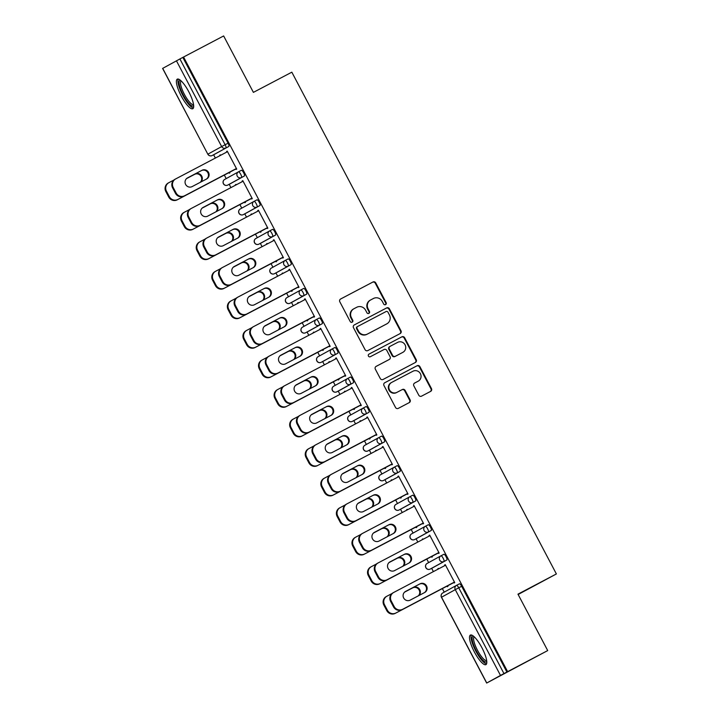 <?xml version="1.0" encoding="UTF-8"?>
<svg xmlns="http://www.w3.org/2000/svg" width="719" height="719" viewBox="0 0 719 719"><rect width="100%" height="100%" fill="white"/><g stroke="black" fill="none" stroke-linecap="round" stroke-linejoin="round"><path stroke-width="1.08" d="M385.591 304.622A1.474 1.42 61.1 0 0 386.157 302.663L375.749 282.909A2.103 2.031 61.1 0 0 372.972 282.001L340.635 298.996A2.103 2.031 61.1 0 0 339.817 301.791L350.225 321.546A1.474 1.42 61.1 0 0 352.193 322.166A1.474 1.42 61.1 0 0 352.741 320.225L351.393 317.663A6.723 6.498 61.1 0 1 354.009 308.694L356.705 307.283A6.723 6.498 61.1 0 1 365.594 310.204L366.933 312.765A1.474 1.42 61.1 0 0 368.901 313.385A1.474 1.42 61.1 0 0 369.449 311.444L368.101 308.882A6.723 6.498 61.1 0 1 370.716 299.913L373.413 298.502A6.723 6.498 61.1 0 1 382.301 301.423L383.64 303.984A1.474 1.42 61.1 0 0 385.591 304.622M385.357 304.721A1.474 1.42 61.1 0 0 385.672 302.924L375.264 283.178A2.103 2.031 61.1 0 0 372.487 282.261L340.455 299.095M351.942 322.283A1.474 1.42 61.1 0 0 352.256 320.485L350.908 317.933L351.393 317.663M368.649 313.502A1.474 1.42 61.1 0 0 368.964 311.704L367.616 309.152L368.101 308.882M481.937 647.774A16.699 4.323 -117.7 0 0 470.388 635.084A16.699 4.323 -117.7 0 0 474.369 651.944A16.699 4.323 -117.7 0 0 485.918 664.644A16.699 4.323 -117.7 0 0 481.937 647.774M188.827 91.843A16.699 4.323 -117.7 0 0 177.278 79.153A16.699 4.323 -117.7 0 0 181.26 96.022A16.699 4.323 -117.7 0 0 192.809 108.713A16.699 4.323 -117.7 0 0 188.827 91.843M418.791 395.225A2.103 2.031 61.1 0 0 421.568 396.142L430.636 391.379A2.103 2.031 61.1 0 0 431.454 388.575L419.896 366.645A2.103 2.031 61.1 0 0 417.119 365.728L384.782 382.724A2.103 2.031 61.1 0 0 383.964 385.528L395.522 407.457A2.103 2.031 61.1 0 0 398.299 408.374L409.264 402.613A2.103 2.031 61.1 0 0 410.082 399.809L405.13 390.426A2.103 2.031 61.1 0 0 402.352 389.509L396.915 392.367A5.617 5.428 61.1 0 1 389.518 389.968A5.617 5.428 61.1 0 1 391.675 382.418L412.967 371.229A5.617 5.428 61.1 0 1 420.363 373.628A5.617 5.428 61.1 0 1 418.206 381.178L414.656 383.038A2.103 2.031 61.1 0 0 413.838 385.842L418.791 395.225M183.561 57.017L223.645 35.95L253.403 92.374L291.833 72.179L556.389 573.951L517.959 594.155L547.707 650.578L507.623 671.645L183.561 57.017L179.912 58.958L225.137 144.735L228.058 143.189L182.833 57.421M400.168 333.571A2.103 2.031 61.1 0 0 400.977 330.767L389.419 308.837A2.103 2.031 61.1 0 0 386.642 307.921L354.305 324.916A2.103 2.031 61.1 0 0 353.487 327.72L365.054 349.65A2.103 2.031 61.1 0 0 367.822 350.566L400.168 333.571M404.653 337.741L416.22 359.671A2.103 2.031 61.1 0 1 415.402 362.475L383.065 379.47A2.103 2.031 61.1 0 1 380.288 378.553L375.336 369.171A2.103 2.031 61.1 0 1 376.154 366.366L389.267 359.473A2.103 2.031 61.1 0 0 390.084 356.669L386.804 350.441A2.103 2.031 61.1 0 0 384.027 349.533L370.375 356.705A1.474 1.42 61.1 0 1 368.434 356.076A1.474 1.42 61.1 0 1 368.982 354.116A1.474 1.42 61.1 0 0 368.982 354.116L401.876 336.825A2.103 2.031 61.1 0 1 404.653 337.741L404.168 338.011L415.735 359.94L416.22 359.671M518.129 594.487L556.389 573.951M162.701 68.368L207.836 154.199L162.611 68.422L179.912 58.958M547.707 650.578L486.664 683.05L500.496 675.429L455.271 589.652L441.538 597.219L486.763 682.996M507.623 671.645L500.496 675.429M444.225 592.141L442.365 588.6M433.395 571.605L431.661 568.316M428.65 562.6L426.789 559.067M417.82 542.063L416.085 538.774M413.074 533.067L411.214 529.526M402.254 512.53L400.519 509.241M397.508 503.525L395.639 499.993M386.678 482.988L384.944 479.699M381.933 473.992L380.063 470.451M371.103 453.446L369.368 450.157M366.357 444.45L364.488 440.909M355.528 423.913L353.793 420.624M350.782 414.908L348.922 411.376M339.952 394.372L338.218 391.082M335.207 385.375L333.346 381.834M324.377 364.839L322.642 361.54M319.631 355.833L317.771 352.301M308.811 335.297L307.076 332.007M304.065 326.291L302.196 322.759M293.235 305.755L291.501 302.465M288.49 296.758L286.62 293.217M277.66 276.222L275.925 272.932M272.914 267.216L271.045 263.684M262.084 246.68L260.35 243.39M257.339 237.683L255.479 234.142M246.509 217.147L244.775 213.849M241.764 208.142L239.903 204.6M230.934 187.605L229.199 184.316M226.188 178.6L224.328 175.068M215.367 158.063L213.633 154.774M219.798 155.196L220.427 154.855L220.023 155.619M227.231 151.116L226.593 151.457L227.222 151.107L236.713 169.091L236.075 169.441L235.769 168.866L183.956 196.107A6.426 6.201 -118.9 0 1 175.472 193.312L172.578 187.821A6.426 6.201 -118.9 0 1 175.068 179.256M228.984 172.614L229.289 173.189L229.918 172.839L229.613 172.272L177.216 199.828A6.426 6.201 -118.9 0 1 168.722 197.033L169.36 196.682A6.426 6.201 61.1 0 0 177.845 199.478L177.216 199.828M226.593 151.457L226.889 152.006M446.867 559.975L443.938 561.512A3.209 0.827 62.3 0 0 443.165 558.268A3.209 0.827 -117.7 0 0 440.945 555.832L443.866 554.295A3.209 0.827 62.3 0 1 443.875 554.286A3.209 0.827 62.3 0 1 446.095 556.731A3.209 0.827 62.3 0 1 446.867 559.975L433.135 567.543A3.209 0.827 62.3 0 1 433.126 567.543L430.205 569.08L433.135 567.543M456.412 585.428L442.787 592.941A3.209 3.101 -118.9 0 0 442.733 592.968A3.209 3.209 0 0 0 441.439 597.273L441.538 597.219A3.209 3.101 -118.9 0 1 442.733 592.968L456.466 585.401A3.209 3.101 -118.9 0 1 456.511 585.365A3.209 0.827 -117.7 0 0 456.511 585.365A3.209 3.209 0 0 0 456.466 585.401A3.209 3.101 -118.9 0 0 455.271 589.652L458.74 587.809A3.209 0.827 -117.7 0 0 456.52 585.365L459.441 583.828A3.209 0.827 62.3 0 1 459.45 583.828A3.209 0.827 62.3 0 1 461.67 586.273L458.74 587.809L503.965 673.586M506.895 672.04L461.67 586.273M228.058 143.189A3.209 0.827 62.3 0 1 228.831 146.433L215.098 154.001A3.209 0.827 62.3 0 1 215.089 154.01M431.445 556.614L431.742 557.189L432.38 556.839L432.074 556.272L379.668 583.828A6.426 6.201 -118.9 0 1 371.184 581.033L371.813 580.682A6.426 6.201 61.1 0 0 380.306 583.477L379.668 583.828M423.123 539.286L422.889 538.855L422.484 539.618M429.351 536.014L429.054 535.457L429.683 535.107L439.165 553.091L438.536 553.441L438.231 552.866L386.418 580.107A6.426 6.201 -118.9 0 1 377.933 577.312L375.039 571.821A6.426 6.201 -118.9 0 1 377.529 563.256M415.717 500.891L412.787 502.437A3.209 0.827 62.3 0 0 412.023 499.193A3.209 0.827 -117.7 0 0 409.794 496.748L412.724 495.211A3.209 0.827 62.3 0 1 414.944 497.656A3.209 0.827 62.3 0 1 415.717 500.891L401.984 508.459A3.209 0.827 62.3 0 1 401.984 508.468A3.209 0.827 62.3 0 1 401.975 508.468L399.054 510.005L401.984 508.459M400.294 497.539L400.6 498.105L401.229 497.764L400.932 497.197L348.526 524.753A6.426 6.201 -118.9 0 1 340.042 521.958L340.671 521.608A6.426 6.201 61.1 0 0 349.155 524.403L348.526 524.753M391.972 480.202L391.747 479.771L391.334 480.544M398.2 476.931L397.904 476.373L398.533 476.032L408.024 494.016L407.394 494.366L407.08 493.782M384.566 441.817L381.645 443.353A3.209 0.827 62.3 0 0 380.872 440.118A3.209 0.827 -117.7 0 0 378.652 437.673L381.573 436.136A3.209 0.827 62.3 0 1 381.582 436.136A3.209 0.827 62.3 0 1 383.802 438.572A3.209 0.827 62.3 0 1 384.566 441.817L370.842 449.384A3.209 0.827 62.3 0 1 370.833 449.384A3.209 0.827 62.3 0 1 370.833 449.393L367.903 450.93A3.209 0.827 -117.7 0 0 367.912 450.921L370.842 449.384M369.153 438.464L369.449 439.03L370.078 438.689L369.782 438.114M360.821 421.127L360.596 420.696L360.183 421.46M367.05 417.856L366.762 417.299L367.391 416.957L376.873 434.941L376.244 435.292L375.938 434.707L324.125 461.958A6.426 6.201 -118.9 0 1 315.632 459.162L312.738 453.671A6.426 6.201 -118.9 0 1 315.237 445.106M353.424 382.742L350.495 384.279A3.209 0.827 62.3 0 0 349.722 381.043A3.209 0.827 -117.7 0 0 347.502 378.598L350.423 377.062A3.209 0.827 62.3 0 1 350.432 377.062A3.209 0.827 62.3 0 1 352.652 379.497A3.209 0.827 62.3 0 1 353.424 382.742L339.692 390.309A3.209 0.827 62.3 0 1 339.683 390.309L336.762 391.846L339.692 390.309M338.002 379.389L338.298 379.956L338.937 379.605L338.631 379.039L286.225 406.594A6.426 6.201 -118.9 0 1 277.741 403.799L278.37 403.458A6.426 6.201 61.1 0 0 286.863 406.244L286.225 406.594M329.679 362.052L329.446 361.621L329.041 362.385M335.908 358.781L335.611 358.224L336.24 357.873L345.722 375.866L345.093 376.208L344.787 375.633L292.975 402.883A6.426 6.201 -118.9 0 1 284.49 400.088L281.596 394.596A6.426 6.201 -118.9 0 1 284.086 386.022M322.274 323.667L319.344 325.204A3.209 0.827 62.3 0 0 318.58 321.959A3.209 0.827 -117.7 0 0 316.351 319.524L319.281 317.987A3.209 0.827 62.3 0 1 319.281 317.978A3.209 0.827 62.3 0 1 321.501 320.422A3.209 0.827 62.3 0 1 322.274 323.667L308.541 331.234A3.209 0.827 62.3 0 1 308.532 331.234L305.611 332.771L308.541 331.234M306.851 320.315L307.157 320.881L307.786 320.53L307.489 319.964L255.083 347.52A6.426 6.201 -118.9 0 1 246.599 344.725L247.228 344.374A6.426 6.201 61.1 0 0 255.712 347.169L255.083 347.52M298.529 302.978L298.304 302.546L297.891 303.31M304.757 299.706L304.461 299.149L305.09 298.798L314.58 316.791L313.951 317.133L313.637 316.558M291.123 264.583L288.202 266.129A3.209 0.827 62.3 0 0 287.429 262.884A3.209 0.827 -117.7 0 0 285.209 260.44L288.13 258.903A3.209 0.827 62.3 0 1 288.139 258.903A3.209 0.827 62.3 0 1 290.359 261.348A3.209 0.827 62.3 0 1 291.123 264.583L277.399 272.159A3.209 0.827 62.3 0 1 277.39 272.159L274.46 273.696L277.399 272.159M275.71 261.231L276.006 261.806L276.635 261.455L276.339 260.889M267.378 243.894L267.153 243.462L266.74 244.235M273.606 240.622L273.319 240.065L273.948 239.724L283.43 257.708L282.801 258.058L282.495 257.474M259.981 205.508L257.051 207.045A3.209 0.827 62.3 0 0 256.279 203.81A3.209 0.827 -117.7 0 0 254.059 201.365L256.98 199.828A3.209 0.827 62.3 0 1 256.989 199.828A3.209 0.827 62.3 0 1 259.208 202.273A3.209 0.827 62.3 0 1 259.981 205.508L246.249 213.076A3.209 0.827 62.3 0 1 246.24 213.085L243.319 214.622L246.249 213.076M244.559 202.156L244.855 202.722L245.494 202.381L245.188 201.805L192.782 229.361A6.426 6.201 -118.9 0 1 184.298 226.566L184.927 226.224A6.426 6.201 61.1 0 0 193.42 229.019L192.782 229.361M236.236 184.819L236.003 184.388L235.598 185.16M242.465 181.548L242.168 180.99L242.797 180.649L252.279 198.633L251.65 198.983L251.344 198.399L199.531 225.649A6.426 6.201 -118.9 0 1 191.047 222.854L188.153 217.363A6.426 6.201 -118.9 0 1 190.643 208.798M244.406 175.975L241.476 177.512A3.209 0.827 62.3 0 0 240.703 174.268A3.209 0.827 -117.7 0 0 238.483 171.832L241.413 170.295A3.209 0.827 62.3 0 1 241.413 170.286A3.209 0.827 62.3 0 1 243.633 172.731A3.209 0.827 62.3 0 1 244.406 175.975L230.673 183.543A3.209 0.827 62.3 0 1 230.664 183.543L227.743 185.08L230.673 183.543M258.031 211.089L257.744 210.532L258.373 210.182L267.854 228.175L267.225 228.516L266.92 227.941M260.134 231.698L260.431 232.264L261.06 231.913L260.763 231.347L208.357 258.903A6.426 6.201 -118.9 0 1 199.873 256.108L200.502 255.757A6.426 6.201 61.1 0 0 208.986 258.552L208.357 258.903M251.803 214.361L251.578 213.929L251.174 214.693M275.557 235.05L272.627 236.587A3.209 0.827 62.3 0 0 271.854 233.342A3.209 0.827 -117.7 0 0 269.634 230.907L272.555 229.37A3.209 0.827 62.3 0 1 272.564 229.37A3.209 0.827 62.3 0 1 274.784 231.806A3.209 0.827 62.3 0 1 275.557 235.05L261.824 242.618A3.209 0.827 62.3 0 1 261.815 242.618L258.885 244.154L261.824 242.618M289.182 270.164L288.885 269.607L289.523 269.257L299.005 287.249L298.376 287.6L298.07 287.016L246.249 314.266A6.426 6.201 -118.9 0 1 237.764 311.471L234.87 305.979A6.426 6.201 -118.9 0 1 237.369 297.414M291.285 290.773L291.581 291.339L292.211 290.988L291.914 290.422L239.508 317.978A6.426 6.201 -118.9 0 1 231.024 315.183L231.653 314.841A6.426 6.201 61.1 0 0 240.137 317.636L239.508 317.978M282.953 273.436L282.729 273.004L282.315 273.768M306.698 294.125L303.769 295.662A3.209 0.827 62.3 0 0 303.005 292.426A3.209 0.827 -117.7 0 0 300.785 289.982L303.706 288.445A3.209 0.827 62.3 0 1 305.935 290.88A3.209 0.827 62.3 0 1 306.698 294.125L292.966 301.692A3.209 0.827 62.3 0 1 292.966 301.701L290.036 303.238L292.966 301.692M320.332 329.239L320.036 328.682L320.665 328.34L330.156 346.324L329.518 346.675L329.212 346.091L277.399 373.341A6.426 6.201 -118.9 0 1 268.915 370.546L266.021 365.054A6.426 6.201 -118.9 0 1 268.511 356.489M322.427 349.847L322.732 350.414L323.361 350.072L323.056 349.497M314.104 332.511L313.87 332.079L313.466 332.852M331.935 349.057L334.856 347.52A3.209 0.827 62.3 0 1 337.076 349.964A3.209 0.827 62.3 0 1 337.849 353.2L324.116 360.767A3.209 0.827 62.3 0 1 324.116 360.776A3.209 0.827 62.3 0 1 324.107 360.776M351.474 388.314L351.187 387.766L351.816 387.415L361.298 405.399L360.668 405.75L360.363 405.165M353.577 408.922L353.874 409.497L354.503 409.147L354.206 408.581L301.8 436.136A6.426 6.201 -118.9 0 1 293.316 433.341L293.945 432.991A6.426 6.201 61.1 0 0 302.429 435.786L301.8 436.136M345.246 391.594L345.021 391.154L344.617 391.927M369 412.284L366.07 413.82A3.209 0.827 62.3 0 0 365.297 410.576A3.209 0.827 -117.7 0 0 363.077 408.14L365.998 406.594A3.209 0.827 62.3 0 1 366.007 406.594A3.209 0.827 62.3 0 1 368.227 409.039A3.209 0.827 62.3 0 1 369 412.284L355.267 419.851A3.209 0.827 62.3 0 1 355.258 419.851L352.328 421.388A3.209 0.827 -117.7 0 0 352.337 421.388L355.267 419.851M382.625 447.398L382.328 446.841L382.966 446.49L392.448 464.483L391.819 464.825L391.513 464.249L339.692 491.49A6.426 6.201 -118.9 0 1 331.207 488.695L328.313 483.204A6.426 6.201 -118.9 0 1 330.812 474.639M384.728 468.006L385.024 468.572L385.654 468.222L385.357 467.656L332.951 495.211A6.426 6.201 -118.9 0 1 324.467 492.416L325.096 492.066A6.426 6.201 61.1 0 0 333.58 494.861L332.951 495.211M376.397 450.669L376.172 450.238L375.758 451.002M400.141 471.358L397.212 472.895A3.209 0.827 62.3 0 0 396.448 469.651A3.209 0.827 -117.7 0 0 394.228 467.215L397.149 465.678A3.209 0.827 62.3 0 1 399.378 468.114A3.209 0.827 62.3 0 1 400.141 471.358L386.409 478.926M413.776 506.473L413.479 505.915L414.108 505.565L423.599 523.558L422.961 523.908L422.655 523.324M415.87 527.081L416.175 527.647L416.804 527.297L416.499 526.73M407.547 509.744L407.314 509.313L406.909 510.077M431.292 530.433L428.362 531.97A3.209 0.827 62.3 0 0 427.589 528.735A3.209 0.827 -117.7 0 0 425.369 526.29L428.299 524.753A3.209 0.827 62.3 0 1 430.519 527.189A3.209 0.827 62.3 0 1 431.292 530.433L417.559 538.001A3.209 0.827 62.3 0 1 417.55 538.01L414.629 539.547A3.209 0.827 -117.7 0 0 414.629 539.538L417.559 538.001M444.917 565.547L444.63 564.99L445.259 564.649L454.741 582.633L454.111 582.983L453.806 582.399M447.02 586.156L447.317 586.722L447.946 586.38L447.649 585.805L395.243 613.361A6.426 6.201 -118.9 0 1 386.759 610.575L387.388 610.224A6.426 6.201 61.1 0 0 395.881 613.019L395.243 613.361M438.698 568.819L438.464 568.387L438.06 569.16M235.374 184.738L236.012 184.406M242.168 180.99L242.806 180.658M250.949 214.271L251.587 213.938M257.744 210.532L258.382 210.2M266.524 243.813L267.162 243.48M273.319 240.065L273.957 239.733M282.1 273.355L282.738 273.013M288.885 269.607L289.523 269.274M297.666 302.888L298.304 302.555M304.461 299.149L305.099 298.807M313.241 332.43L313.879 332.097M320.036 328.682L320.674 328.349M328.817 361.972L329.455 361.63M335.611 358.224L336.249 357.891M344.392 391.504L345.03 391.172M351.187 387.766L351.825 387.424M359.967 421.046L360.605 420.705M366.762 417.299L367.4 416.966M375.543 450.579L376.181 450.247M382.328 446.841L382.966 446.508M391.109 480.121L391.747 479.789M397.904 476.373L398.542 476.041M406.684 509.663L407.322 509.322M413.479 505.915L414.117 505.583M422.26 539.196L422.898 538.864M429.054 535.457L429.692 535.116M437.835 568.738L438.473 568.405M444.63 564.99L445.268 564.658M370.231 300.183A6.723 6.498 61.1 0 0 367.616 309.152M353.523 308.963A6.723 6.498 61.1 0 0 350.908 317.933M399.854 333.733A2.103 2.031 61.1 0 0 400.492 331.037L388.934 309.107A2.103 2.031 61.1 0 0 386.157 308.19L354.125 325.024M387.981 312.208A1.474 1.42 61.1 0 0 386.04 311.561L357.649 326.48A1.474 1.42 61.1 0 0 357.082 328.448L358.502 331.135A6.723 6.498 61.1 0 0 367.382 334.065L386.786 323.865A6.723 6.498 61.1 0 0 389.401 314.904L387.981 312.208M357.145 326.759L357.163 326.75A1.474 1.42 61.1 0 0 356.597 328.709L357.082 328.448M386.525 324.017A6.723 6.498 61.1 0 1 386.301 324.134L366.897 334.335A6.723 6.498 61.1 0 1 358.017 331.405L356.597 328.709M415.097 362.637A2.103 2.031 61.1 0 0 415.735 359.94M375.974 366.474L388.781 359.743A2.103 2.031 61.1 0 0 388.853 359.707M368.856 354.197L401.876 336.825M402.883 352.319A5.617 5.428 61.1 0 0 405.04 344.778A5.617 5.428 61.1 0 0 397.634 342.379L390.138 346.315A2.103 2.031 61.1 0 0 389.321 349.119L392.601 355.348A2.103 2.031 61.1 0 0 395.378 356.264L402.397 352.589A5.617 5.428 61.1 0 0 402.577 352.49M390.066 346.36L389.653 346.585A2.103 2.031 61.1 0 0 388.835 349.389L389.321 349.119M402.397 352.589L394.893 356.534A2.103 2.031 61.1 0 1 392.116 355.617L388.835 349.389M404.168 338.011A2.103 2.031 61.1 0 0 401.391 337.094M417.901 381.34A5.617 5.428 61.1 0 1 417.721 381.438L414.477 383.146M391.19 382.688A5.617 5.428 61.1 0 0 389.033 390.228A5.617 5.428 61.1 0 0 396.43 392.628L396.915 392.367M408.958 402.775A2.103 2.031 61.1 0 0 409.596 400.079L404.644 390.687A2.103 2.031 61.1 0 0 401.867 389.779L396.43 392.628M430.33 391.54A2.103 2.031 61.1 0 0 430.969 388.835L419.411 366.906A2.103 2.031 61.1 0 0 416.634 365.998L384.602 382.832M200.826 182.024A4.925 4.754 61.1 0 0 195.262 173.998L186.581 178.564M173.998 179.975L168.956 182.626A6.426 6.201 61.1 0 0 166.457 191.191L169.36 196.682M235.841 169.001L177.845 199.478M166.457 191.191L165.828 191.542L168.722 197.033M200.233 182.338A4.925 4.754 61.1 0 0 194.633 174.349L186.536 178.6M165.828 191.542A6.426 6.201 -118.9 0 1 168.327 182.977M187.237 178.06L201.374 170.628A4.925 4.754 -118.9 0 1 207.791 172.605A4.925 4.754 -118.9 0 1 206.281 179.157M175.472 193.312L176.101 192.971L173.207 187.479A6.426 6.201 61.1 0 1 175.706 178.905L227.528 151.673M236.407 168.525L183.956 196.107M187.551 177.881L202.012 170.286A4.925 4.754 -118.9 0 1 208.492 172.38A4.925 4.754 -118.9 0 1 206.605 178.995L192.144 186.589A4.925 4.754 -118.9 0 1 185.655 184.495A4.925 4.754 -118.9 0 1 187.551 177.881L187.389 177.97M176.101 192.971A6.426 6.201 61.1 0 0 184.585 195.766M193.672 105.522A14.452 3.739 62.3 0 1 183.237 94.971A14.452 3.739 62.3 0 1 180.388 80.258M181.116 80.888A13.382 3.46 -117.7 0 0 184.388 94.351A13.382 3.46 -117.7 0 0 193.555 104.57M178.24 79.054A16.591 4.296 -117.7 0 0 182.752 95.241A16.591 4.296 -117.7 0 0 193.438 107.967M486.772 661.444A14.452 3.739 62.3 0 1 483.815 661.067A14.452 3.739 62.3 0 1 474.261 646.489A14.452 3.739 62.3 0 1 473.497 636.189M474.216 636.818A13.382 3.46 -117.7 0 0 476.05 647.307A13.382 3.46 -117.7 0 0 484.417 659.7A13.382 3.46 -117.7 0 0 486.664 660.5M471.349 634.985A16.591 4.296 -117.7 0 0 474.558 648.565A16.591 4.296 -117.7 0 0 484.435 662.837A16.591 4.296 -117.7 0 0 486.547 663.898M216.401 211.566A4.925 4.754 61.1 0 0 210.838 203.54L202.156 208.106M189.573 209.517L184.531 212.168A6.426 6.201 61.1 0 0 182.033 220.733L184.927 226.224M251.416 198.534L193.42 229.019M182.033 220.733L181.404 221.084L184.298 226.566M215.808 211.88A4.925 4.754 61.1 0 0 210.209 203.89L202.111 208.142M181.404 221.084A6.426 6.201 -118.9 0 1 183.902 212.509M231.976 241.108A4.925 4.754 61.1 0 0 226.413 233.082L217.731 237.638M205.149 239.05L200.107 241.701A6.426 6.201 61.1 0 0 197.608 250.266L200.502 255.757M266.992 228.076L208.986 258.552M197.608 250.266L196.979 250.616L199.873 256.108M231.383 241.413A4.925 4.754 61.1 0 0 225.784 233.423L217.686 237.683M196.979 250.616A6.426 6.201 -118.9 0 1 199.478 242.051M247.552 270.641A4.925 4.754 61.1 0 0 241.988 262.615L233.298 267.18M220.724 268.591L215.682 271.243A6.426 6.201 61.1 0 0 213.184 279.808L216.077 285.299A6.426 6.201 61.1 0 0 224.562 288.094L276.348 260.898M282.567 257.609L224.562 288.094M213.184 279.808L212.554 280.158L215.448 285.65L216.077 285.299M246.959 270.955A4.925 4.754 61.1 0 0 241.359 262.965L233.262 267.216M212.554 280.158A6.426 6.201 -118.9 0 1 215.053 271.593M223.933 288.445A6.426 6.201 -118.9 0 1 215.448 285.65M263.118 300.183A4.925 4.754 61.1 0 0 257.564 292.157L248.873 296.722M236.299 298.133L231.257 300.785A6.426 6.201 61.1 0 0 228.759 309.35L231.653 314.841M298.142 287.151L240.137 317.636M228.759 309.35L228.13 309.691L231.024 315.183M262.534 300.488A4.925 4.754 61.1 0 0 256.926 292.498L248.837 296.758M228.13 309.691A6.426 6.201 -118.9 0 1 230.619 301.126M278.693 329.724A4.925 4.754 61.1 0 0 273.13 321.69L264.448 326.255M251.866 327.666L246.824 330.318A6.426 6.201 61.1 0 0 244.334 338.883L247.228 344.374M313.709 316.693L255.712 347.169M244.334 338.883L243.696 339.233L246.599 344.725M278.109 330.03A4.925 4.754 61.1 0 0 272.501 322.04L264.412 326.291M243.696 339.233A6.426 6.201 -118.9 0 1 246.195 330.668M202.812 207.602L216.949 200.17A4.925 4.754 -118.9 0 1 223.366 202.147A4.925 4.754 -118.9 0 1 221.856 208.699M191.047 222.854L191.676 222.504L188.782 217.012A6.426 6.201 61.1 0 1 191.272 208.447L243.094 181.215M251.983 198.067L199.531 225.649M203.126 207.423L217.578 199.819A4.925 4.754 -118.9 0 1 224.067 201.922A4.925 4.754 -118.9 0 1 222.171 208.528L207.719 216.131A4.925 4.754 -118.9 0 1 201.23 214.028A4.925 4.754 -118.9 0 1 203.126 207.423L202.965 207.512M191.676 222.504A6.426 6.201 61.1 0 0 200.161 225.299M218.378 237.144L232.525 229.712A4.925 4.754 -118.9 0 1 238.942 231.689A4.925 4.754 -118.9 0 1 237.432 238.241M266.929 227.95L215.107 255.182A6.426 6.201 -118.9 0 1 206.623 252.387L203.72 246.905A6.426 6.201 -118.9 0 1 206.218 238.331M206.623 252.387L207.252 252.045L204.358 246.554A6.426 6.201 61.1 0 1 206.847 237.989L258.669 210.748M267.558 227.608L215.107 255.182M218.693 236.955L233.154 229.361A4.925 4.754 -118.9 0 1 239.643 231.464A4.925 4.754 -118.9 0 1 237.746 238.07L223.285 245.673A4.925 4.754 -118.9 0 1 216.805 243.57A4.925 4.754 -118.9 0 1 218.693 236.955L218.54 237.045M207.252 252.045A6.426 6.201 61.1 0 0 215.736 254.841M233.954 266.677L248.1 259.244A4.925 4.754 -118.9 0 1 254.517 261.222A4.925 4.754 -118.9 0 1 253.007 267.774M282.504 257.492L230.682 284.724A6.426 6.201 -118.9 0 1 222.189 281.929L219.295 276.438A6.426 6.201 -118.9 0 1 221.794 267.872M222.189 281.929L222.827 281.578L219.924 276.087A6.426 6.201 61.1 0 1 222.423 267.522L274.245 240.29M283.133 257.141L230.682 284.724M234.268 266.497L248.729 258.903A4.925 4.754 -118.9 0 1 255.218 260.997A4.925 4.754 -118.9 0 1 253.322 267.612L238.861 275.206A4.925 4.754 -118.9 0 1 232.381 273.103A4.925 4.754 -118.9 0 1 234.268 266.497L234.106 266.587M222.827 281.578A6.426 6.201 61.1 0 0 231.311 284.373M249.529 296.219L263.675 288.786A4.925 4.754 -118.9 0 1 270.092 290.764A4.925 4.754 -118.9 0 1 268.582 297.315M237.764 311.471L238.393 311.12L235.499 305.629A6.426 6.201 61.1 0 1 237.998 297.064L289.82 269.832M298.709 286.683L246.249 314.266M249.844 296.039L264.304 288.436A4.925 4.754 -118.9 0 1 270.784 290.539A4.925 4.754 -118.9 0 1 268.897 297.145L254.436 304.748A4.925 4.754 -118.9 0 1 247.956 302.645A4.925 4.754 -118.9 0 1 249.844 296.039L249.682 296.12M238.393 311.12A6.426 6.201 61.1 0 0 246.887 313.915M265.104 325.752L279.251 318.319A4.925 4.754 -118.9 0 1 285.659 320.306A4.925 4.754 -118.9 0 1 284.158 326.848M313.646 316.567L261.824 343.799A6.426 6.201 -118.9 0 1 253.34 341.004L250.446 335.512A6.426 6.201 -118.9 0 1 252.944 326.947M253.34 341.004L253.969 340.662L251.075 335.171A6.426 6.201 61.1 0 1 253.573 326.606L305.395 299.365M314.275 316.216L261.824 343.799M265.419 325.572L279.88 317.978A4.925 4.754 -118.9 0 1 286.36 320.081A4.925 4.754 -118.9 0 1 284.472 326.687L270.011 334.281A4.925 4.754 -118.9 0 1 263.531 332.187A4.925 4.754 -118.9 0 1 265.419 325.572L265.257 325.662M253.969 340.662A6.426 6.201 61.1 0 0 262.453 343.457M294.269 359.257A4.925 4.754 61.1 0 0 288.705 351.232L280.024 355.797M267.441 357.208L262.399 359.86A6.426 6.201 61.1 0 0 259.91 368.425L262.803 373.916A6.426 6.201 61.1 0 0 271.288 376.711L323.065 349.515M329.284 346.225L271.288 376.711M259.91 368.425L259.271 368.775L262.165 374.266L262.803 373.916M293.676 359.572A4.925 4.754 61.1 0 0 288.076 351.582L279.979 355.833M259.271 368.775A6.426 6.201 -118.9 0 1 261.77 360.201M270.659 377.062A6.426 6.201 -118.9 0 1 262.165 374.266M280.68 355.294L294.817 347.861A4.925 4.754 -118.9 0 1 301.234 349.838A4.925 4.754 -118.9 0 1 299.724 356.39M268.915 370.546L269.544 370.195L266.65 364.704A6.426 6.201 61.1 0 1 269.149 356.139L320.971 328.907M329.85 345.758L277.399 373.341M280.994 355.114L295.455 347.511A4.925 4.754 -118.9 0 1 301.935 349.614A4.925 4.754 -118.9 0 1 300.048 356.229L285.587 363.823A4.925 4.754 -118.9 0 1 279.098 361.72A4.925 4.754 -118.9 0 1 280.994 355.114L280.832 355.204M269.544 370.195A6.426 6.201 61.1 0 0 278.028 372.99M309.844 388.799A4.925 4.754 61.1 0 0 304.281 380.773L295.599 385.33M283.016 386.75L277.974 389.392A6.426 6.201 61.1 0 0 275.476 397.967L278.37 403.458M344.859 375.767L286.863 406.244M275.476 397.967L274.847 398.308L277.741 403.799M309.251 389.105A4.925 4.754 61.1 0 0 303.652 381.115L295.554 385.375M274.847 398.308A6.426 6.201 -118.9 0 1 277.345 389.743M296.255 384.836L310.392 377.403A4.925 4.754 -118.9 0 1 316.809 379.38A4.925 4.754 -118.9 0 1 315.299 385.932M284.49 400.088L285.119 399.737L282.225 394.246A6.426 6.201 61.1 0 1 284.715 385.681L336.537 358.448M345.426 375.3L292.975 402.883M296.57 384.656L311.021 377.053A4.925 4.754 -118.9 0 1 317.51 379.156A4.925 4.754 -118.9 0 1 315.614 385.761L301.162 393.365A4.925 4.754 -118.9 0 1 294.673 391.262A4.925 4.754 -118.9 0 1 296.57 384.656L296.408 384.737M285.119 399.737A6.426 6.201 61.1 0 0 293.604 402.532M325.419 418.332A4.925 4.754 61.1 0 0 319.856 410.306L311.174 414.872M298.592 416.283L293.55 418.934A6.426 6.201 61.1 0 0 291.051 427.499L293.945 432.991M360.435 405.309L302.429 435.786M291.051 427.499L290.422 427.85L293.316 433.341M324.826 418.647A4.925 4.754 61.1 0 0 319.227 410.657L311.129 414.908M290.422 427.85A6.426 6.201 -118.9 0 1 292.921 419.285M311.83 414.369L325.968 406.936A4.925 4.754 -118.9 0 1 332.385 408.913A4.925 4.754 -118.9 0 1 330.875 415.465M360.372 405.183L308.55 432.416A6.426 6.201 -118.9 0 1 300.066 429.62L297.163 424.129A6.426 6.201 -118.9 0 1 299.661 415.564M300.066 429.62L300.695 429.279L297.801 423.788A6.426 6.201 61.1 0 1 300.29 415.214L352.112 387.981M361.001 404.833L308.55 432.416M312.136 414.189L326.597 406.594A4.925 4.754 -118.9 0 1 333.086 408.689A4.925 4.754 -118.9 0 1 331.189 415.303L316.728 422.898A4.925 4.754 -118.9 0 1 310.248 420.804A4.925 4.754 -118.9 0 1 312.136 414.189L311.983 414.279M300.695 429.279A6.426 6.201 61.1 0 0 309.179 432.065M340.995 447.874A4.925 4.754 61.1 0 0 335.431 439.848L326.741 444.414M314.167 445.825L309.125 448.476A6.426 6.201 61.1 0 0 306.627 457.041L309.521 462.533A6.426 6.201 61.1 0 0 318.005 465.328L369.791 438.132M376.01 434.842L318.005 465.328M306.627 457.041L305.997 457.383L308.891 462.874L309.521 462.533M340.402 448.189A4.925 4.754 61.1 0 0 334.802 440.199L326.705 444.45M305.997 457.383A6.426 6.201 -118.9 0 1 308.496 448.818M317.376 465.669A6.426 6.201 -118.9 0 1 308.891 462.874M327.397 443.911L341.543 436.478A4.925 4.754 -118.9 0 1 347.96 438.455A4.925 4.754 -118.9 0 1 346.45 445.007M315.632 459.162L316.27 458.812L313.367 453.321A6.426 6.201 61.1 0 1 315.866 444.755L367.688 417.523M376.576 434.375L324.125 461.958M327.711 443.731L342.172 436.127A4.925 4.754 -118.9 0 1 348.661 438.231A4.925 4.754 -118.9 0 1 346.765 444.836L332.304 452.44A4.925 4.754 -118.9 0 1 325.824 450.337A4.925 4.754 -118.9 0 1 327.711 443.731L327.558 443.821M316.27 458.812A6.426 6.201 61.1 0 0 324.754 461.607M356.561 477.416A4.925 4.754 61.1 0 0 351.007 469.381L342.316 473.947M329.742 475.358L324.7 478.009A6.426 6.201 61.1 0 0 322.202 486.574L325.096 492.066M391.585 464.384L333.58 494.861M322.202 486.574L321.573 486.925L324.467 492.416M355.977 477.722A4.925 4.754 61.1 0 0 350.369 469.732L342.28 473.983M321.573 486.925A6.426 6.201 -118.9 0 1 324.062 478.36M342.972 473.453L357.118 466.02A4.925 4.754 -118.9 0 1 363.535 467.997A4.925 4.754 -118.9 0 1 362.025 474.549M331.207 488.695L331.836 488.354L328.942 482.862A6.426 6.201 61.1 0 1 331.441 474.297L383.263 447.056M392.152 463.908L339.692 491.49M343.287 473.264L357.747 465.669A4.925 4.754 -118.9 0 1 364.227 467.772A4.925 4.754 -118.9 0 1 362.34 474.378L347.879 481.982A4.925 4.754 -118.9 0 1 341.399 479.879A4.925 4.754 -118.9 0 1 343.287 473.264L343.125 473.354M331.836 488.354A6.426 6.201 61.1 0 0 340.33 491.149M372.136 506.949A4.925 4.754 61.1 0 0 366.573 498.923L357.891 503.489M345.318 504.9L340.267 507.551A6.426 6.201 61.1 0 0 337.777 516.116L340.671 521.608M407.152 493.917L349.155 524.403M337.777 516.116L337.139 516.467L340.042 521.958M371.552 507.263A4.925 4.754 61.1 0 0 365.944 499.274L357.855 503.525M337.139 516.467A6.426 6.201 -118.9 0 1 339.638 507.902M358.547 502.985L372.694 495.553A4.925 4.754 -118.9 0 1 379.102 497.53A4.925 4.754 -118.9 0 1 377.601 504.082M407.089 493.8L355.267 521.032A6.426 6.201 -118.9 0 1 346.783 518.237L343.889 512.746A6.426 6.201 -118.9 0 1 346.387 504.181M346.783 518.237L347.412 517.887L344.518 512.395A6.426 6.201 61.1 0 1 347.016 503.83L398.838 476.598M407.718 493.45L355.267 521.032M358.862 502.806L373.323 495.202A4.925 4.754 -118.9 0 1 379.803 497.305A4.925 4.754 -118.9 0 1 377.915 503.92L363.454 511.515A4.925 4.754 -118.9 0 1 356.975 509.411A4.925 4.754 -118.9 0 1 358.862 502.806L358.7 502.896M347.412 517.887A6.426 6.201 61.1 0 0 355.896 520.682M387.712 536.491A4.925 4.754 61.1 0 0 382.149 528.465L373.467 533.031M360.884 534.442L355.842 537.084A6.426 6.201 61.1 0 0 353.353 545.658L356.247 551.149A6.426 6.201 61.1 0 0 364.731 553.945L416.508 526.748M422.727 523.459L364.731 553.945M353.353 545.658L352.714 546L355.608 551.491L356.247 551.149M387.119 536.796A4.925 4.754 61.1 0 0 381.519 528.807L373.422 533.067M352.714 546A6.426 6.201 -118.9 0 1 355.213 537.435M364.102 554.286A6.426 6.201 -118.9 0 1 355.608 551.491M374.123 532.527L388.26 525.095A4.925 4.754 -118.9 0 1 394.677 527.072A4.925 4.754 -118.9 0 1 393.167 533.624M422.664 523.333L370.842 550.574A6.426 6.201 -118.9 0 1 362.358 547.779L359.464 542.288A6.426 6.201 -118.9 0 1 361.954 533.723M362.358 547.779L362.987 547.429L360.093 541.937A6.426 6.201 61.1 0 1 362.592 533.372L414.414 506.14M423.293 522.992L370.842 550.574M374.437 532.348L388.898 524.744A4.925 4.754 -118.9 0 1 395.378 526.847A4.925 4.754 -118.9 0 1 393.491 533.453L379.03 541.056A4.925 4.754 -118.9 0 1 372.541 538.953A4.925 4.754 -118.9 0 1 374.437 532.348L374.275 532.428M362.987 547.429A6.426 6.201 61.1 0 0 371.471 550.224M403.287 566.024A4.925 4.754 61.1 0 0 397.724 557.998L389.042 562.564M376.459 563.975L371.417 566.626A6.426 6.201 61.1 0 0 368.919 575.191L371.813 580.682M438.302 553.001L380.306 583.477M368.919 575.191L368.29 575.542L371.184 581.033M402.694 566.338A4.925 4.754 61.1 0 0 397.095 558.348L388.997 562.6M368.29 575.542A6.426 6.201 -118.9 0 1 370.788 566.976M389.698 562.06L403.835 554.628A4.925 4.754 -118.9 0 1 410.252 556.614A4.925 4.754 -118.9 0 1 408.743 563.157M377.933 577.312L378.562 576.971L375.669 571.479A6.426 6.201 61.1 0 1 378.158 562.914L429.98 535.673M438.869 552.525L386.418 580.107M390.013 561.881L404.464 554.286A4.925 4.754 -118.9 0 1 410.953 556.38A4.925 4.754 -118.9 0 1 409.057 562.995L394.605 570.589A4.925 4.754 -118.9 0 1 388.116 568.495A4.925 4.754 -118.9 0 1 390.013 561.881L389.851 561.97M378.562 576.971A6.426 6.201 61.1 0 0 387.047 579.766M418.862 595.566A4.925 4.754 61.1 0 0 413.299 587.54L404.617 592.105M392.035 593.517L386.993 596.168A6.426 6.201 61.1 0 0 384.494 604.733L387.388 610.224M453.878 582.534L395.881 613.019M384.494 604.733L383.865 605.083L386.759 610.575M418.269 595.88A4.925 4.754 61.1 0 0 412.67 587.89L404.572 592.141M383.865 605.083A6.426 6.201 -118.9 0 1 386.364 596.509M405.273 591.602L419.411 584.17A4.925 4.754 -118.9 0 1 425.828 586.147A4.925 4.754 -118.9 0 1 424.318 592.699M453.815 582.417L401.993 609.649A6.426 6.201 -118.9 0 1 393.509 606.854L390.606 601.363A6.426 6.201 -118.9 0 1 393.104 592.798M393.509 606.854L394.138 606.503L391.244 601.012A6.426 6.201 61.1 0 1 393.733 592.447L445.555 565.215M454.444 582.066L401.993 609.649M405.579 591.422L420.04 583.819A4.925 4.754 -118.9 0 1 426.529 585.922A4.925 4.754 -118.9 0 1 424.632 592.528L410.172 600.131A4.925 4.754 -118.9 0 1 403.692 598.028A4.925 4.754 -118.9 0 1 405.579 591.422L405.426 591.512M394.138 606.503A6.426 6.201 61.1 0 0 402.622 609.299M385.672 302.924L386.157 302.663M352.256 320.485L352.741 320.225M368.964 311.704L369.449 311.444M228.831 146.433L212.168 155.538A3.209 3.101 61.1 0 1 207.926 154.145L221.659 146.577L176.434 60.8M221.659 146.577L225.137 144.735A3.209 0.827 62.3 0 1 225.901 147.97A3.209 3.101 61.1 0 1 221.659 146.577M212.168 155.538L215.098 154.001L212.168 155.547A3.209 0.827 -117.7 0 0 212.168 155.538A3.209 3.209 0 0 1 207.836 154.199M227.743 185.08L227.743 185.08A3.209 3.209 0 0 1 223.411 183.74A3.209 3.209 0 0 1 224.696 179.426L238.429 171.859A3.209 3.101 -118.9 0 1 238.483 171.832L238.483 171.832A3.209 3.209 0 0 0 238.429 171.859A3.209 3.101 -118.9 0 0 237.234 176.11A3.209 3.101 61.1 0 0 241.476 177.512L227.743 185.08A3.209 3.101 61.1 0 1 223.501 183.678A3.209 3.101 -118.9 0 1 224.75 179.399L238.375 171.886M243.319 214.622L243.319 214.622A3.209 3.209 0 0 1 238.978 213.273A3.209 3.209 0 0 1 240.272 208.968L254.005 201.401A3.209 3.101 -118.9 0 1 254.059 201.365L254.059 201.365A3.209 3.209 0 0 0 254.005 201.401A3.209 3.101 -118.9 0 0 252.809 205.652A3.209 3.101 61.1 0 0 257.051 207.045L243.319 214.622A3.209 3.101 61.1 0 1 239.076 213.219A3.209 3.101 -118.9 0 1 240.326 208.941L253.951 201.428M258.885 244.154A3.209 0.827 -117.7 0 0 258.894 244.154A3.209 3.209 0 0 1 254.553 242.815A3.209 3.209 0 0 1 255.847 238.501L269.58 230.934A3.209 3.101 -118.9 0 1 269.625 230.907A3.209 0.827 -117.7 0 0 269.625 230.907A3.209 3.209 0 0 0 269.58 230.934A3.209 3.101 -118.9 0 0 268.385 235.194A3.209 3.101 61.1 0 0 272.627 236.587L258.894 244.154A3.209 3.101 61.1 0 1 254.652 242.761A3.209 3.101 -118.9 0 1 255.901 238.474L269.526 230.961M274.46 273.696A3.209 0.827 -117.7 0 0 274.469 273.696A3.209 3.209 0 0 1 270.128 272.348A3.209 3.209 0 0 1 271.423 268.043L285.146 260.476A3.209 3.101 -118.9 0 1 285.2 260.449A3.209 0.827 -117.7 0 0 285.2 260.449A3.209 3.209 0 0 0 285.146 260.476A3.209 3.101 -118.9 0 0 283.951 264.727A3.209 3.101 61.1 0 0 288.202 266.129L274.469 273.696A3.209 3.101 61.1 0 1 270.227 272.294A3.209 3.101 -118.9 0 1 271.467 268.016L285.101 260.503M290.036 303.238A3.209 0.827 -117.7 0 0 290.045 303.229A3.209 3.209 0 0 1 285.704 301.89A3.209 3.209 0 0 1 286.989 297.585L300.722 290.009A3.209 3.101 -118.9 0 1 300.776 289.982A3.209 0.827 -117.7 0 0 300.776 289.982A3.209 3.209 0 0 0 300.722 290.009A3.209 3.101 -118.9 0 0 299.526 294.269A3.209 3.101 61.1 0 0 303.769 295.662L290.045 303.229A3.209 3.101 61.1 0 1 285.794 301.836A3.209 3.101 -118.9 0 1 287.043 297.549L300.677 290.045M305.611 332.771L305.611 332.771A3.209 3.209 0 0 1 301.279 331.432A3.209 3.209 0 0 1 302.564 327.118L316.297 319.551A3.209 3.101 -118.9 0 1 316.351 319.524L316.351 319.524A3.209 3.209 0 0 0 316.297 319.551A3.209 3.101 -118.9 0 0 315.102 323.802A3.209 3.101 61.1 0 0 319.344 325.204L305.611 332.771A3.209 3.101 61.1 0 1 301.369 331.378A3.209 3.101 -118.9 0 1 302.618 327.091L316.243 319.578M337.849 353.2L321.186 362.313A3.209 3.101 61.1 0 1 316.944 360.911A3.209 3.101 -118.9 0 1 318.193 356.633L331.819 349.119M321.186 362.313L324.116 360.767L321.186 362.313A3.209 3.209 0 0 1 316.854 360.965A3.209 3.209 0 0 1 318.14 356.66L331.872 349.092A3.209 3.101 -118.9 0 1 331.926 349.066A3.209 0.827 -117.7 0 0 331.926 349.066A3.209 3.209 0 0 0 331.872 349.092A3.209 3.101 -118.9 0 0 330.677 353.344A3.209 3.101 61.1 0 0 334.919 354.746A3.209 0.827 62.3 0 0 334.146 351.501A3.209 0.827 -117.7 0 0 331.926 349.057L334.856 347.52M336.762 391.846L336.762 391.846A3.209 3.209 0 0 1 332.421 390.507A3.209 3.209 0 0 1 333.715 386.193L347.448 378.625A3.209 3.101 -118.9 0 1 347.502 378.598L347.502 378.598A3.209 3.209 0 0 0 347.448 378.625A3.209 3.101 -118.9 0 0 346.252 382.885A3.209 3.101 61.1 0 0 350.495 384.279L336.762 391.846A3.209 3.101 61.1 0 1 332.52 390.453A3.209 3.101 -118.9 0 1 333.769 386.166L347.394 378.661M366.007 406.594L363.077 408.14A3.209 3.209 0 0 0 363.023 408.167A3.209 3.101 -118.9 0 0 361.828 412.418A3.209 3.101 61.1 0 0 366.07 413.82L352.337 421.388A3.209 3.101 61.1 0 1 348.095 419.986A3.209 3.101 -118.9 0 1 349.344 415.708L362.969 408.194M367.903 450.93A3.209 3.209 0 0 1 363.571 449.582A3.209 3.209 0 0 1 364.866 445.277L378.589 437.7A3.209 3.101 -118.9 0 1 378.643 437.673A3.209 0.827 -117.7 0 0 378.643 437.673A3.209 3.209 0 0 0 378.589 437.7A3.209 3.101 -118.9 0 0 377.394 441.96A3.209 3.101 61.1 0 0 381.645 443.353L367.912 450.921A3.209 3.101 61.1 0 1 363.67 449.528A3.209 3.101 -118.9 0 1 364.866 445.277A3.209 3.101 -118.9 0 1 364.91 445.241L378.545 437.736M383.479 480.463A3.209 0.827 -117.7 0 0 383.488 480.463A3.209 3.209 0 0 1 379.147 479.124A3.209 3.209 0 0 1 380.432 474.81L394.165 467.242A3.209 3.101 -118.9 0 1 394.219 467.215A3.209 0.827 -117.7 0 0 394.219 467.215A3.209 3.209 0 0 0 394.165 467.242A3.209 3.101 -118.9 0 0 392.969 471.502A3.209 3.101 61.1 0 0 397.212 472.895L383.488 480.463A3.209 3.101 61.1 0 1 379.237 479.07A3.209 3.101 -118.9 0 1 380.486 474.783L394.12 467.269M399.054 510.005L399.054 510.005A3.209 3.209 0 0 1 394.722 508.657A3.209 3.209 0 0 1 396.007 504.352L409.74 496.784A3.209 3.101 -118.9 0 1 409.794 496.757A3.209 0.827 -117.7 0 0 409.794 496.757A3.209 3.209 0 0 0 409.74 496.784A3.209 3.101 -118.9 0 0 408.545 501.035A3.209 3.101 61.1 0 0 412.787 502.437L399.054 510.005A3.209 3.101 61.1 0 1 394.812 508.603A3.209 3.101 -118.9 0 1 396.061 504.325L409.686 496.811M414.629 539.547A3.209 3.209 0 0 1 410.297 538.198A3.209 3.209 0 0 1 411.583 533.884L425.315 526.317A3.209 3.101 -118.9 0 1 425.369 526.29L425.369 526.29A3.209 3.209 0 0 0 425.315 526.317A3.209 3.101 -118.9 0 0 424.12 530.577A3.209 3.101 61.1 0 0 428.362 531.97L414.629 539.538A3.209 3.101 61.1 0 1 410.387 538.145A3.209 3.101 -118.9 0 1 411.636 533.858L425.262 526.353M430.205 569.08L430.205 569.08A3.209 3.209 0 0 1 425.864 567.74A3.209 3.209 0 0 1 427.158 563.426L440.891 555.859A3.209 3.101 -118.9 0 1 440.945 555.832L440.945 555.832A3.209 3.209 0 0 0 440.891 555.859A3.209 3.101 -118.9 0 0 439.695 560.11A3.209 3.101 61.1 0 0 443.938 561.512L430.205 569.08A3.209 3.101 61.1 0 1 425.963 567.677A3.209 3.101 -118.9 0 1 427.212 563.399L440.837 555.886M363.077 408.14A3.209 0.827 -117.7 0 0 363.068 408.14A3.209 3.101 -118.9 0 0 363.023 408.167L349.29 415.735A3.209 3.209 0 0 0 347.996 420.04A3.209 3.209 0 0 0 352.328 421.388M372.487 282.261L372.972 282.001M375.264 283.178L375.749 282.909M386.157 308.19L386.642 307.921M388.934 309.107L389.419 308.837M400.492 331.037L400.977 330.767M358.017 331.405L358.502 331.135M366.897 334.335L367.382 334.065M386.301 324.134L386.786 323.865M392.116 355.617L392.601 355.348M394.893 356.534L395.378 356.264M417.721 381.438L418.206 381.178M401.867 389.779L402.352 389.509M404.644 390.687L405.13 390.426M409.596 400.079L410.082 399.809M416.634 365.998L417.119 365.728M419.411 366.906L419.896 366.645M430.969 388.835L431.454 388.575M194.633 174.349L195.262 173.998M173.207 187.479L172.578 187.821M202.012 170.286L201.374 170.628M210.209 203.89L210.838 203.54M225.784 233.423L226.413 233.082M241.359 262.965L241.988 262.615M256.926 292.498L257.564 292.157M272.501 322.04L273.13 321.69M188.782 217.012L188.153 217.363M217.578 199.819L216.949 200.17M204.358 246.554L203.72 246.905M233.154 229.361L232.525 229.712M219.924 276.087L219.295 276.438M248.729 258.903L248.1 259.244M235.499 305.629L234.87 305.979M264.304 288.436L263.675 288.786M251.075 335.171L250.446 335.512M279.88 317.978L279.251 318.319M288.076 351.582L288.705 351.232M266.65 364.704L266.021 365.054M295.455 347.511L294.817 347.861M303.652 381.115L304.281 380.773M282.225 394.246L281.596 394.596M311.021 377.053L310.392 377.403M319.227 410.657L319.856 410.306M297.801 423.788L297.163 424.129M326.597 406.594L325.968 406.936M334.802 440.199L335.431 439.848M313.367 453.321L312.738 453.671M342.172 436.127L341.543 436.478M350.369 469.732L351.007 469.381M328.942 482.862L328.313 483.204M357.747 465.669L357.118 466.02M365.944 499.274L366.573 498.923M344.518 512.395L343.889 512.746M373.323 495.202L372.694 495.553M381.519 528.807L382.149 528.465M360.093 541.937L359.464 542.288M388.898 524.744L388.26 525.095M397.095 558.348L397.724 557.998M375.669 571.479L375.039 571.821M404.464 554.286L403.835 554.628M412.67 587.89L413.299 587.54M391.244 601.012L390.606 601.363M420.04 583.819L419.411 584.17M441.439 597.273L486.664 683.05M241.413 170.286L238.483 171.832M256.989 199.828L254.059 201.365M272.564 229.37L269.634 230.907M288.139 258.903L285.209 260.44M303.706 288.445L300.785 289.982M319.281 317.978L316.351 319.524M350.432 377.062L347.502 378.598M381.582 436.136L378.652 437.673M397.149 465.678L394.228 467.215M412.724 495.211L409.794 496.748M428.299 524.753L425.369 526.29M443.875 554.286L440.945 555.832M459.45 583.828L456.52 585.365M370.123 300.245L370.609 299.976M353.415 309.026L353.901 308.757M386.409 324.08L386.894 323.811M402.487 352.544L402.973 352.274M389.617 346.603L390.102 346.342M417.811 381.394L418.296 381.124M391.1 382.733L391.585 382.472M168.857 182.68L168.219 183.03M175.598 178.968L174.969 179.31M184.423 212.222L183.794 212.572M199.999 241.764L199.37 242.105M215.574 271.297L214.945 271.647M231.15 300.839L230.52 301.189M246.725 330.372L246.096 330.722M191.173 208.501L190.544 208.852M206.748 238.043L206.11 238.393M222.315 267.585L221.686 267.926M237.89 297.118L237.261 297.468M253.465 326.66L252.836 327.01M262.3 359.913L261.662 360.264M269.041 356.193L268.412 356.543M277.867 389.455L277.237 389.797M284.616 385.735L283.987 386.085M293.442 418.988L292.813 419.339M300.191 415.276L299.553 415.618M309.017 448.53L308.388 448.881M315.758 444.809L315.129 445.16M324.593 478.072L323.963 478.414M331.333 474.351L330.704 474.702M340.168 507.605L339.539 507.956M346.909 503.893L346.279 504.235M355.743 537.147L355.105 537.488M362.484 533.426L361.855 533.777M371.31 566.68L370.68 567.03M378.059 562.968L377.43 563.31M386.885 596.222L386.256 596.572M393.635 592.501L392.996 592.851"/></g></svg>
